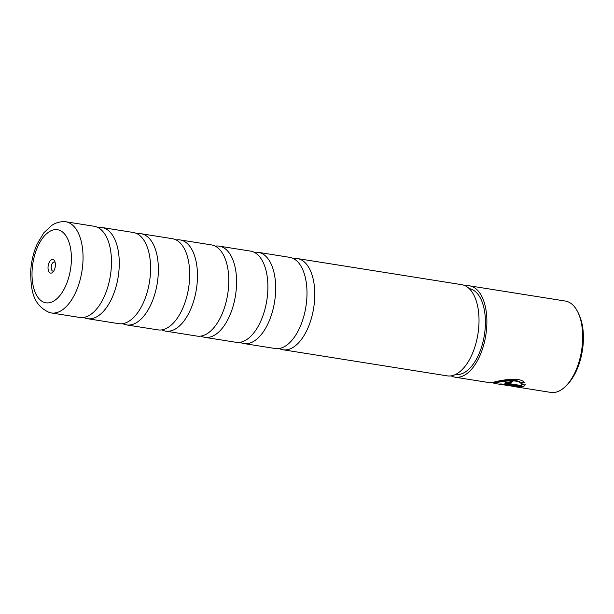 <?xml version="1.0" encoding="UTF-8"?>
<svg xmlns="http://www.w3.org/2000/svg" width="614" height="614" viewBox="0 0 614 614"><rect width="100%" height="100%" fill="white"/><g stroke="black" fill="none" stroke-linecap="round" stroke-linejoin="round"><path stroke-width="0.92" d="M83.665 317.446A46.165 23.777 -81 0 0 87.457 318.689A46.165 23.777 -81 0 0 119.154 267.742A46.165 23.777 -81 0 0 101.947 227.502A46.165 23.777 -81 0 0 97.956 227.518M122.762 323.655A46.165 23.777 -81 0 0 126.561 324.906A46.165 23.777 -81 0 0 158.258 273.959A46.165 23.777 -81 0 0 141.051 233.719A46.165 23.777 -81 0 0 137.052 233.727M161.866 329.871A46.165 23.777 -81 0 0 165.665 331.123A46.165 23.777 -81 0 0 197.355 280.168A46.165 23.777 -81 0 0 180.155 239.928A46.165 23.777 -81 0 0 176.157 239.944M200.97 336.081A46.165 23.777 -81 0 0 204.761 337.332A46.165 23.777 -81 0 0 236.459 286.385A46.165 23.777 -81 0 0 219.252 246.145A46.165 23.777 -81 0 0 215.261 246.153M240.074 342.297A46.165 23.777 -81 0 0 243.865 343.548A46.165 23.777 -81 0 0 275.563 292.594A46.165 23.777 -81 0 0 258.356 252.354A46.165 23.777 -81 0 0 254.357 252.369M279.17 348.506A46.165 23.777 -81 0 0 282.97 349.757A46.165 23.777 -81 0 0 314.66 298.811A46.165 23.777 -81 0 0 297.46 258.571A46.165 23.777 -81 0 0 293.461 258.586M49.35 312.48A46.165 23.777 -81 0 0 51.238 312.933A46.165 23.777 -81 0 0 82.928 261.986A46.165 23.777 -81 0 0 65.729 221.746A46.165 23.777 -81 0 0 63.795 221.593C56.879 221.869 52.996 224.571 51.522 225.553L43.87 232.775L37.277 243.758C33.463 252.277 31.276 261.457 30.7 271.304C30.807 289.455 32.534 304.966 49.35 312.48M55.375 265.463A6.931 3.569 -81 0 0 54.692 261.134A6.931 3.569 -81 0 0 50.747 260.183A6.931 3.569 -81 0 0 48.038 267.067A6.931 3.569 -81 0 0 52.957 272.071A6.931 3.569 -81 0 0 55.375 265.463M55.13 262.401A4.62 2.379 -81 0 0 54.385 262.017A4.62 2.379 -81 0 0 51.215 267.113A4.62 2.379 -81 0 0 52.934 271.135A4.62 2.379 -81 0 0 53.763 270.997M55.275 266.53A4.62 2.379 -81 0 0 55.183 267.121M65.729 221.746L94.157 226.267A46.165 23.777 99 0 1 109.944 247.035A46.165 23.777 99 0 1 111.364 266.507A46.165 23.777 99 0 1 101.118 302.602A46.165 23.777 99 0 1 79.666 317.453L51.238 312.933M101.947 227.502L133.261 232.476A46.165 23.777 99 0 1 149.048 253.244A46.165 23.777 99 0 1 150.468 272.716A46.165 23.777 99 0 1 140.215 308.819A46.165 23.777 99 0 1 118.771 323.67L87.457 318.689M141.051 233.719L172.357 238.692A46.165 23.777 99 0 1 188.153 259.461A46.165 23.777 99 0 1 189.565 278.933A46.165 23.777 99 0 1 179.319 315.028A46.165 23.777 99 0 1 157.875 329.879L126.561 324.906M180.155 239.928L211.462 244.909A46.165 23.777 99 0 1 227.249 265.67A46.165 23.777 99 0 1 228.669 285.149A46.165 23.777 99 0 1 218.423 321.245A46.165 23.777 99 0 1 196.971 336.096L165.665 331.123M219.252 246.145L250.566 251.118A46.165 23.777 99 0 1 266.353 271.887A46.165 23.777 99 0 1 267.773 291.358A46.165 23.777 99 0 1 257.519 327.462A46.165 23.777 99 0 1 236.075 342.305L204.761 337.332M258.356 252.354L289.67 257.335A46.165 23.777 99 0 1 305.457 278.096A46.165 23.777 99 0 1 306.87 297.575A46.165 23.777 99 0 1 296.623 333.671A46.165 23.777 99 0 1 275.179 348.522L243.865 343.548M297.46 258.571L461.697 284.666A46.165 23.777 99 0 1 478.905 324.906A46.165 23.777 99 0 1 447.207 375.86L282.97 349.757M493.894 383.336L493.917 382.875L496.005 382.376C501.454 380.833 517.755 378.577 520.971 382.875L520.948 383.343C517.74 379.076 501.415 381.286 495.982 382.829L494.017 383.382L515.99 386.728L499.136 384.049A46.25 23.823 -81 0 0 500.963 383.927L521.57 387.204L514.156 386.551M492.566 382.683L491.062 382.729M465.389 285.863A46.25 23.823 99 0 1 469.533 285.832A46.25 23.823 99 0 1 486.772 326.141A46.25 23.823 99 0 1 455.012 377.18L490.432 382.806L493.027 382.361C499.942 380.304 520.703 376.436 524.394 382.737L520.948 383.343M516.013 386.406L518.592 386.728M508.584 382.499L511.001 382.246L510.978 382.706L508.292 383.22L508.584 382.499M508.561 382.959L509.106 383.612L521.532 385.584L521.7 384.471L525.147 384.003L525.262 384.824L523.412 386.82L507.241 384.249L504.8 383.22L505.606 382.484L512.867 381.524A46.25 23.823 99 0 1 510.978 382.706M504.892 382.982L523.443 386.367L523.412 386.82M578.012 312.465L578.971 314.483A43.939 22.634 99 0 1 583.3 341.944A43.939 22.634 99 0 1 567.942 383.857L566.407 385.485A46.25 23.823 -81 0 0 582.571 341.361A46.25 23.823 -81 0 0 578.012 312.465A46.25 23.823 -81 0 0 565.333 301.052L469.533 285.832M515.913 386.858L550.812 392.407A46.25 23.823 -81 0 0 566.407 385.485M469.173 288.58A43.479 22.396 99 0 1 485.298 326.464A43.479 22.396 99 0 1 455.527 374.456M521.532 385.584L521.7 384.471M455.012 377.18A46.25 23.823 99 0 1 451.083 375.86M523.443 386.367L525.246 384.64M511.001 382.246A45.789 23.585 -81 0 0 512.306 381.455M520.971 382.875L524.425 382.261M516.013 386.321L515.99 386.728M32.105 270.559A37.009 19.065 -81 0 0 49.734 302.687A37.009 19.065 -81 0 0 71.308 261.971A37.009 19.065 -81 0 0 53.679 229.843A37.009 19.065 -81 0 0 32.105 270.559M507.264 383.796L507.241 384.249M521.785 384.487L521.762 384.901M491.921 382.576L493.917 382.898"/></g></svg>
